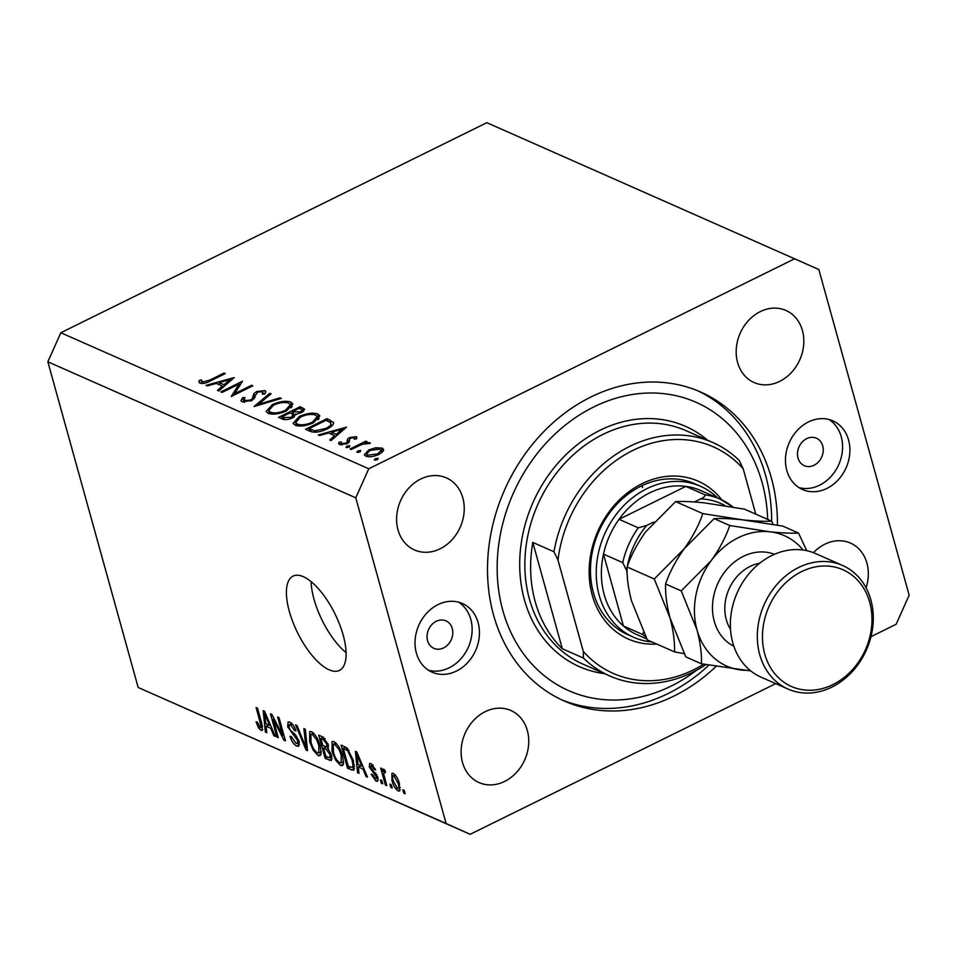<?xml version="1.0" encoding="UTF-8"?>
<svg xmlns="http://www.w3.org/2000/svg" width="957" height="957" viewBox="0 0 957 957"><rect width="100%" height="100%" fill="white"/><g stroke="black" fill="none" stroke-linecap="round" stroke-linejoin="round"><path stroke-width="1.44" d="M289.313 611.356A52.539 20.934 -116.2 0 0 339.484 670.379A52.539 20.934 -116.2 0 0 343.192 635.161A52.539 20.934 -116.2 0 0 293.021 576.138A52.539 20.934 -116.2 0 0 289.313 611.356M311.097 581.677A52.539 20.934 -116.2 0 0 314.004 599.178A52.539 20.934 -116.2 0 0 346.111 652.674M427.576 640.688A15.013 12.429 113.8 0 0 433.856 648.332A15.013 12.429 113.8 0 0 448.079 644.528A15.013 12.429 113.8 0 0 452.278 628.522A15.013 12.429 113.8 0 0 445.986 620.878A15.013 12.429 113.8 0 0 431.774 624.682A15.013 12.429 113.8 0 0 427.576 640.688M798.018 458.044A15.013 12.429 113.8 0 0 804.311 465.688A15.013 12.429 113.8 0 0 818.534 461.872A15.013 12.429 113.8 0 0 822.721 445.866A15.013 12.429 113.8 0 0 816.441 438.222A15.013 12.429 113.8 0 0 802.217 442.026A15.013 12.429 113.8 0 0 798.018 458.044M848.56 439.969A37.526 31.079 -66.2 0 1 838.081 479.995A37.526 31.079 -66.2 0 1 802.528 489.517A37.526 31.079 -66.2 0 1 786.81 470.401A37.526 31.079 -66.2 0 1 797.289 430.375A37.526 31.079 -66.2 0 1 832.853 420.853A37.526 31.079 -66.2 0 1 848.56 439.969M829.061 419.525A37.526 31.079 -66.2 0 1 841.239 436.739A37.526 31.079 -66.2 0 1 832.327 474.983A37.526 31.079 -66.2 0 1 798.987 487.615M416.367 653.057A37.526 31.079 113.8 0 0 432.074 672.161A37.526 31.079 113.8 0 0 467.638 662.639A37.526 31.079 113.8 0 0 478.105 622.612A37.526 31.079 113.8 0 0 462.398 603.508A37.526 31.079 113.8 0 0 426.846 613.03A37.526 31.079 113.8 0 0 416.367 653.057M428.545 670.259A37.526 31.079 113.8 0 0 461.884 657.626A37.526 31.079 113.8 0 0 470.796 619.382A37.526 31.079 113.8 0 0 458.618 602.18M777.431 525.13A168.875 139.842 113.8 0 0 771.378 478.022A168.875 139.842 113.8 0 0 700.703 392.035A168.875 139.842 113.8 0 0 540.693 434.873A168.875 139.842 113.8 0 0 493.549 615.004A168.875 139.842 113.8 0 0 564.223 700.979A168.875 139.842 113.8 0 0 716.063 666.419M462.518 762.514A39.404 32.634 113.8 0 0 479.014 782.575A39.404 32.634 113.8 0 0 516.349 772.586A39.404 32.634 113.8 0 0 527.343 730.55A39.404 32.634 113.8 0 0 510.859 710.489A39.404 32.634 113.8 0 0 473.524 720.489A39.404 32.634 113.8 0 0 462.518 762.514M866.073 587.801A39.404 32.634 113.8 0 0 866.922 563.123A39.404 32.634 113.8 0 0 850.426 543.062A39.404 32.634 113.8 0 0 813.45 552.679M737.584 362.464A39.404 32.634 113.8 0 0 754.068 382.525A39.404 32.634 113.8 0 0 791.403 372.536A39.404 32.634 113.8 0 0 802.409 330.5A39.404 32.634 113.8 0 0 785.912 310.439A39.404 32.634 113.8 0 0 748.577 320.439A39.404 32.634 113.8 0 0 737.584 362.464M398.004 529.891A39.404 32.634 113.8 0 0 414.501 549.952A39.404 32.634 113.8 0 0 451.836 539.963A39.404 32.634 113.8 0 0 462.829 497.927A39.404 32.634 113.8 0 0 446.345 477.866A39.404 32.634 113.8 0 0 409.01 487.867A39.404 32.634 113.8 0 0 398.004 529.891M870.978 636.68L896.159 624.263L909.15 595.194L818.833 269.515L486.85 122.687L60.841 332.737L47.85 361.806L138.167 687.485L470.15 834.313L775.732 683.645M239.059 384.056L222.096 392.43L220.888 391.892L242.492 381.233L234.644 393.662L251.655 385.276L252.863 385.815L231.247 396.473L239.059 384.056L239.633 386.09M251.739 400.576L242.049 401.761L240.925 400.684L242.671 397.622L244.908 397.586L244.262 400.66L250.567 400.026L252.205 398.77L253.952 393.566L256.488 391.616L264.85 390.588L265.843 391.557L264.778 393.985L262.362 394.152L262.493 391.628L257.792 392.107L251.739 400.576M244.202 402.215L243.592 399.99L244.693 402.227M263.677 394.057L262.493 391.628M254.048 406.546L269.79 393.291L271.082 393.865L258.546 404.249L280.066 397.825L281.358 398.399L254.048 406.546M268.199 413.304L266.154 411.39L272.362 404.62C279.659 401.354 285.808 400.505 290.808 402.06L292.914 404.01L286.622 410.816C279.3 414.07 273.152 414.907 268.199 413.304M295.139 425.207L293.105 423.293L299.302 416.522C306.599 413.257 312.748 412.407 317.748 413.962L319.853 415.912L313.561 422.719C306.24 425.973 300.103 426.81 295.139 425.207M318.298 434.921L346.47 427.169L331.074 440.567L329.758 439.981L334.699 435.686L328.586 432.995L319.614 435.507L318.298 434.921M374.582 460.042L375.264 458.654L378.182 458.271L377.513 459.647L374.271 459.743M794.777 258.713L368.768 468.763L355.777 497.831L446.094 823.499L470.15 834.313M60.841 332.737L368.768 468.763M368.816 449.898L375.766 447.732L382.13 448.091L383.578 449.455L383.267 451.034L378.996 454.396C373.708 456.728 369.306 457.314 365.777 456.154L364.282 454.766L368.816 449.898L369.091 450.926M357.14 452.338L357.822 450.95L360.741 450.568L360.059 451.943L356.829 452.039M351.291 449.491L350.083 448.953L365.873 441.177L367.081 441.703L364.749 442.852L369.761 442.636L370.263 443.366L362.225 444.299L351.291 449.491M369.976 443.426L369.761 442.636L370.263 443.366M346.255 447.529L346.936 446.141L349.855 445.759L349.185 447.134L345.944 447.23M356.698 438.438L356.195 436.643L356.471 438.868L354.293 439.167L354.257 437.6L350.86 438.079L349.76 438.94L349.09 442.23L347.104 443.641L339.663 444.622L338.646 443.617L338.981 442.313L341.254 441.955L341.541 443.629L345.812 443.151L346.996 442.254L347.582 438.988L349.568 437.588L356.195 436.643L356.865 437.313M354.951 439.072L354.257 437.6M341.254 441.955L341.912 444.969M333.61 423.054L333.347 422.097C334.101 424.274 332.019 426.559 327.103 428.963C319.889 432.289 314.087 433.007 309.697 431.117L305.522 429.274L327.127 418.616L333.55 422.563M295.833 414.895L295.581 413.986L292.651 417.862C288.356 419.692 284.875 420.063 282.219 418.987L278.571 417.372L300.187 406.713L304.649 409.321L301.742 412.407L295.785 414.453M206.03 385.336L234.202 377.572L218.818 390.97L217.502 390.396L222.431 386.102L216.33 383.398L207.358 385.91L206.03 385.336M202.202 382.082L209.643 380.156L224.01 373.074L225.23 373.613L210.636 380.802C206.676 383.099 203.099 383.877 199.917 383.147L198.9 382.13L199.164 380.479L201.544 379.977L202.609 383.542M201.568 381.341L202.19 383.554L201.568 381.341M273.164 719.197L278.296 737.715L276.896 737.093L270.448 713.838L271.932 714.496L282.758 735.55L277.614 717.008L279.013 717.618L285.473 740.885L283.966 740.228L273.164 719.197L274.109 718.731M299.074 741.22L298.62 746.328L296.706 746.113C293.787 744.558 291.562 741.28 290.019 736.268L291.335 736.591L296.072 743.445L297.4 743.613L297.687 740.67L287.698 726.782L288.105 721.961L289.839 722.14C292.459 723.492 294.481 726.411 295.904 730.921L294.589 730.598L290.641 724.88L289.361 724.724L289.11 727.464L290.21 730.012L295.45 734.737L299.074 741.22M305.319 729.246L307.52 750.623L306.084 749.989L295.593 724.951L297.041 725.585L305.977 747.561L303.859 728.6L305.319 729.246M318.179 755.599L313.202 750.192L309.625 741.615L309.721 731.591L311.575 731.734C315.559 734.557 318.442 739.33 320.212 746.053L321.157 753.793L320.057 755.743L318.179 755.599L321.073 754.176M340.572 765.492L335.596 760.085L332.019 751.508L332.115 741.484L333.969 741.627C337.953 744.45 340.836 749.223 342.606 755.946L343.551 763.686L342.45 765.636L340.572 765.492L343.467 764.069M358.253 766.94L359.007 773.376L357.547 772.73L355.406 751.365L356.77 751.963L367.524 777.132L366.064 776.486L362.966 769.021L358.253 766.94L360.813 765.684M404.213 790.422L405.146 793.748L403.746 793.126L402.813 789.812L404.213 790.422M47.85 361.806L355.777 497.831M138.167 687.485L446.094 823.499M399.416 783.651L399.488 791.032L398.136 790.925C395.241 788.855 393.171 785.374 391.951 780.493L391.939 773.292L393.279 773.4C396.138 775.421 398.184 778.831 399.416 783.651M391.269 784.704L392.191 788.03L390.791 787.408L389.87 784.082L391.269 784.704M385.288 771.629L383.625 773.519L386.772 785.637L385.372 785.015L380.683 768.1L382.082 768.71L382.824 771.414L383.649 769.141L385.216 770.636L385.36 772.813L383.901 772.084L385.276 771.402M381.819 780.529L382.74 783.855L381.341 783.233L380.419 779.919L381.819 780.529M375.443 778.771L376.532 776.952L369.33 767.059L369.641 763.447L371.101 763.602L375.634 769.847L374.319 769.536L371.818 766.043L370.646 767.335L377.812 777.156L377.513 781.295L376.017 781.151L371.172 774.237L372.488 774.548L375.443 778.771L378.039 778.041M373.278 765.325L370.826 765.899L372.871 764.882M353.42 760.588L353.707 770.325L347.582 768.327L341.123 745.06L347.188 748.111L353.42 760.588M331.517 755.229L331.349 760.552L325.189 758.434L318.729 735.167L322.916 737.01L328.227 744.498L328.072 748.709L331.517 755.229M266.058 726.207L266.812 732.643L265.352 731.997L263.199 710.632L264.563 711.242L275.317 736.4L273.869 735.766L270.759 728.289L266.058 726.207L268.606 724.951M260.304 727.643L261.213 726.507L256.093 707.498L257.493 708.12L261.871 723.911L262.194 730.454L260.986 730.335L258.426 727.763L256.069 721.805L257.385 722.116L260.304 727.643L262.577 726.841M404.823 792.599L403.746 793.126M400.229 789.884L398.136 790.925M393.052 779.955L391.951 780.493M395.349 775.086L393.195 775.756L395.109 774.811M399.141 782.67L398.064 783.197L393.913 775.804C392.442 775.912 392.25 777.682 393.339 781.103L397.502 788.52L400.265 787.551M397.502 788.52C398.973 788.389 399.165 786.618 398.064 783.197M391.88 786.881L390.791 787.408M386.449 784.477L385.372 785.015M384.989 770.349L382.824 771.414M382.429 782.706L381.341 783.233M378.182 780.087L376.017 781.151M377.596 776.426L376.532 776.952M376.914 774.715L375.79 775.278M370.526 766.473L369.33 767.059M375.335 769.021L374.319 769.536M358.863 772.084L357.547 772.73M367.045 776.007L366.064 776.486M363.863 768.579L362.966 769.021M357.356 758.219L357.966 764.428L361.746 766.102L356.758 754.092L357.356 758.219M357.511 753.721L356.758 754.092M362.619 765.672L361.746 766.102M354.557 768.591L351.554 770.074M350.13 767.059L347.582 768.327M343.276 748.398L348.228 766.222L352.463 767.55L353.049 765.373L352.009 759.93L347.678 750.743L343.276 748.398L345.788 747.166M347.582 748.482L345.644 749.439M348.922 750.132L347.678 750.743M353.073 759.403L352.009 759.93M354.365 764.727L353.049 765.373M336.625 759.583L335.596 760.085M333.108 750.97L332.019 751.508M334.735 744.355L333.311 744.247L333.431 752.166C334.723 757.131 336.852 760.671 339.807 762.765L341.171 762.873L341.194 755.252L339.149 749.738L334.735 744.355L336.421 743.517M340.142 749.247L339.149 749.738M342.259 754.726L341.194 755.252M327.737 757.166L325.189 758.434M323.418 737.261L320.882 738.505L322.808 745.455L326.6 746.927L328.55 746.017M328 743.733L326.935 744.259L323.179 739.522L320.882 738.505M326.6 746.927L326.935 744.259M326.181 746.879L323.574 748.171L325.835 756.329L329.878 757.86L331.9 756.879L330.105 757.753M331.17 754.116L330.117 754.63L326.146 749.307L323.574 748.171M329.878 757.86L330.117 754.63M314.231 749.69L313.202 750.192M310.714 741.077L309.625 741.615M312.341 734.462L310.917 734.354L311.037 742.273C312.329 747.238 314.458 750.778 317.413 752.884L318.777 752.98L318.801 745.359L316.755 739.845L312.341 734.462L314.028 733.624M317.748 739.354L316.755 739.845M319.865 744.833L318.801 745.359M307.388 749.343L306.084 749.989M307.149 746.974L305.977 747.561M299.481 744.749L296.706 746.113M298.74 740.156L297.687 740.67M288.87 726.207L287.698 726.782M295.641 730.083L294.589 730.598M292.34 724.042L290.641 724.88M277.973 736.567L276.896 737.093M283.846 735.012L282.758 735.55M285.126 739.653L283.966 740.228M266.656 731.351L265.352 731.997M274.838 735.275L273.869 735.766M271.668 727.846L270.759 728.289M265.149 717.487L265.759 723.695L269.551 725.37L264.551 713.36L265.149 717.487M265.316 712.989L264.551 713.36M270.424 724.939L269.551 725.37M259.646 727.164L258.426 727.763M262.385 725.92L261.213 726.507M262.768 729.461L260.986 730.335M375.682 460.161L375.264 458.654M376.029 448.689L375.766 447.732M383.039 451.381L382.13 448.091M377.776 453.869L381.245 450.065L380.18 449.048L370.012 450.436L366.591 454.12L367.715 455.197L377.776 453.869L378.051 454.838M368.146 456.728L367.715 455.197M358.229 452.458L357.822 450.95M366.148 442.17L365.873 441.177M364.94 443.51L364.749 442.852M347.355 447.649L346.936 446.141M339.615 444.598L338.981 442.313M346.075 444.096L345.812 443.151M347.343 443.522L346.996 442.254M347.81 443.258L347.128 440.794M348.611 442.696L347.582 438.988M349.891 438.773L349.568 437.588M335.082 437.074L334.699 435.686M336.278 434.322L342.163 429.203L331.469 432.193L336.278 434.322L336.661 435.698M342.546 430.59L342.163 429.203M332.115 434.55L331.469 432.193M327.784 420.996L327.127 418.616M326.122 420.243L308.944 428.712L314.889 430.829L325.894 428.425C329.974 426.403 331.541 424.525 330.596 422.791L326.122 420.243M309.601 431.081L308.944 428.712M331.66 426.116L330.596 422.791M326.17 429.406L325.894 428.425M315.272 432.217L314.889 430.829M299.577 417.539L299.302 416.522M319.064 418.688L317.748 413.962M312.365 422.181L317.257 416.714L315.595 415.075C311.539 413.759 306.515 414.417 300.522 417.049L295.617 422.492L297.304 424.095C301.311 425.47 306.324 424.836 312.365 422.181L312.628 423.161M297.818 425.925L297.304 424.095M300.833 409.082L300.187 406.713M300.821 409.07L299.17 408.34L292.244 411.761L300.486 411.893L302.137 410.134L300.821 409.07M300.749 412.85L300.486 411.893M294.373 416.833L293.057 412.12M292.962 414.333L292.244 411.761M290.832 413.209L290.031 412.85L282.004 416.809L283.715 417.575L291.442 417.324L293.105 414.441L290.832 413.209M294.026 417.085L293.105 414.441M291.706 418.293L291.442 417.324M284.265 419.525L283.715 417.575M282.65 419.154L282.004 416.809M272.637 405.636L272.362 404.62M292.112 406.785L290.808 402.06M285.413 410.29L290.318 404.811L288.643 403.172C284.588 401.856 279.564 402.514 273.57 405.146L268.666 410.589L270.364 412.192C274.36 413.568 279.384 412.934 285.413 410.29L285.688 411.259M270.867 414.022L270.364 412.192M270.161 394.631L269.79 393.291M258.785 405.122L258.546 404.249M280.305 398.71L280.066 397.825M243.939 402.191L242.671 397.622M250.83 400.983L250.567 400.026M252.576 400.11L252.205 398.77M255.04 397.514L253.952 393.566M256.787 392.717L256.488 391.616M265.508 392.944L264.85 390.588M234.92 394.655L234.644 393.662M251.93 386.269L251.655 385.276M222.814 387.489L222.431 386.102M224.01 384.726L229.895 379.606L219.201 382.597L224.01 384.726L224.393 386.114M230.278 380.994L229.895 379.606M219.859 384.965L219.201 382.597M224.297 374.067L224.01 373.074M199.905 383.135L199.164 380.479M656.777 644.073A86.309 71.476 -66.2 0 1 592.251 595.122A86.309 71.476 -66.2 0 1 629.371 491.408A86.309 71.476 -66.2 0 1 721.805 499.853M700.464 486.288L694.686 483.74A82.565 68.366 113.8 0 0 616.464 504.686A82.565 68.366 113.8 0 0 593.412 592.742A82.565 68.366 113.8 0 0 627.971 634.778L633.749 637.338A82.565 68.366 -66.2 0 1 599.19 595.302A82.565 68.366 -66.2 0 1 622.241 507.234A82.565 68.366 -66.2 0 1 700.464 486.288A82.565 68.366 -66.2 0 1 717.583 497.963M767.681 519.424A157.618 130.511 113.8 0 0 762.119 482.579A157.618 130.511 113.8 0 0 593.759 406.94A157.618 130.511 113.8 0 0 502.808 610.434A157.618 130.511 113.8 0 0 696.804 670.103M697.797 390.803A168.875 139.842 -66.2 0 1 765.612 475.462A168.875 139.842 -66.2 0 1 771.665 521.314M712.881 442.553A127.592 105.653 -66.2 0 0 553.971 551.758L532.798 542.404A127.592 105.653 113.8 0 0 535.202 601.666A127.592 105.653 113.8 0 0 562.297 648.738L583.459 658.093A127.592 105.653 -66.2 0 0 609.776 675.977L582.837 664.074A127.592 105.653 113.8 0 1 529.424 599.106A127.592 105.653 113.8 0 1 565.049 463.021A127.592 105.653 113.8 0 1 685.942 430.65L712.881 442.553A127.592 105.653 -66.2 0 1 739.199 460.425L743.194 468.763A123.836 102.543 113.8 0 0 632.84 450.448A123.836 102.543 113.8 0 0 557.979 560.084L583.315 651.466A123.836 102.543 113.8 0 0 703.694 664.218M705.943 664.625A127.592 105.653 -66.2 0 1 609.776 675.977M743.194 468.763L755.791 514.172M553.971 551.758L557.979 560.084M583.315 651.466L583.459 658.093M708.898 665.163A168.875 139.842 -66.2 0 1 561.352 699.675M642.637 487.52A82.565 68.366 113.8 0 0 642.099 485.642M532.798 542.404L562.297 648.738M725.31 505.775A75.053 62.145 113.8 0 0 700.524 498.932C703.706 497.544 705.225 496.193 705.082 494.877A78.809 65.255 -66.2 0 1 720.119 499.075L700.871 490.57A78.809 65.255 113.8 0 0 685.834 486.383A78.809 65.255 113.8 0 0 619.047 519.304A78.809 65.255 113.8 0 0 603.496 554.115A78.809 65.255 113.8 0 0 604.202 594.62A78.809 65.255 113.8 0 0 623.426 626.01A78.809 65.255 113.8 0 0 637.183 634.754L646.884 639.037M627.086 567.369A75.053 62.145 113.8 0 0 626.596 570.444L622.744 562.62L603.496 554.115L623.426 626.01L642.673 634.503L643.463 632.302M652.112 642.003A82.565 68.366 -66.2 0 1 633.749 637.338M705.082 494.877L685.834 486.383L619.047 519.304L638.295 527.809L646.693 525.465A75.053 62.145 113.8 0 0 627.23 566.616M700.524 498.932L694.363 501.97M653.751 521.984L646.693 525.465M626.596 570.444L627.134 572.37M842.591 565.479L815.639 553.577A67.552 55.937 113.8 0 0 751.64 570.719A67.552 55.937 113.8 0 0 732.787 642.769A67.552 55.937 113.8 0 0 761.054 677.161L787.994 689.064A67.552 55.937 -66.2 0 1 759.726 654.672A67.552 55.937 -66.2 0 1 778.579 582.622A67.552 55.937 -66.2 0 1 842.591 565.479A67.552 55.937 -66.2 0 1 870.858 599.872A67.552 55.937 -66.2 0 1 852.005 671.922A67.552 55.937 -66.2 0 1 787.994 689.064M869.698 602.24A63.796 52.826 113.8 0 0 801.547 571.628A63.796 52.826 113.8 0 0 764.739 654.002A63.796 52.826 113.8 0 0 832.889 684.614A63.796 52.826 113.8 0 0 869.698 602.24M675.642 501.6C682.808 501.217 692.378 501.635 704.364 502.868L744.402 509.136L771.581 521.146C764.404 521.529 754.834 521.11 742.847 519.878L702.809 513.61L675.642 501.6L645.712 531.793C637.314 543.504 631.118 555.239 627.086 566.975L654.265 578.985L670.032 617.935C673.381 630.699 674.864 642.027 674.494 651.896L647.315 639.886L631.548 600.936C628.199 588.16 626.715 576.844 627.086 566.975M702.809 513.61C698.789 525.345 692.581 537.08 684.195 548.792L654.265 578.985M674.494 651.896L684.195 653.667M773.184 524.364L771.581 521.146M803.114 550.036A71.297 59.047 113.8 0 0 769.799 531.781L729.76 525.513C725.741 537.248 719.532 548.983 711.147 560.694L681.217 590.888L696.983 629.838C700.321 642.59 701.804 653.906 701.433 663.787L685.798 656.885L670.032 617.935C666.694 605.183 665.211 593.866 665.582 583.985C669.601 572.238 675.809 560.515 684.195 548.792L714.125 518.61C721.291 518.216 730.873 518.634 742.847 519.878L782.886 526.135L798.521 533.049C791.355 533.432 781.773 533.013 769.799 531.781A71.297 59.047 113.8 0 0 711.147 560.694A71.297 59.047 113.8 0 0 696.983 629.838A71.297 59.047 113.8 0 0 741.472 670.056A71.297 59.047 113.8 0 0 750.001 670.283M806.727 550.67L798.521 533.049M701.433 663.787L750.767 670.917M681.217 590.888L665.582 583.985M729.76 525.513L714.125 518.61M375.838 772.957L374.211 773.758M359.688 758.793L358.851 759.212M332.055 758.925L329.328 760.265M325.105 738.565L323.179 739.522M328.43 748.183L326.146 749.307M306.79 743.541L305.546 744.151M294.66 734.019L293.105 734.785M267.481 718.073L266.644 718.48M261.608 722.942L260.531 723.468M330.727 422.982L329.842 419.824M311.109 431.655L310.487 429.394M303.716 411.151L302.807 407.885M254.048 398.973L253.222 395.995M209.918 381.149L209.643 380.156M604.513 673.656A131.348 108.763 -66.2 0 1 524.412 599.788A131.348 108.763 -66.2 0 1 572.035 449.072A131.348 108.763 -66.2 0 1 707.63 440.232M622.744 562.62A78.809 65.255 -66.2 0 1 638.295 527.809M645.939 637.135A78.809 65.255 -66.2 0 1 642.673 634.503M733.074 507.09L720.119 499.075A78.809 65.255 -66.2 0 1 732.99 507.066M733.852 646.226A50.29 41.641 -66.2 0 1 714.269 621.308A50.29 41.641 -66.2 0 1 727.667 568.374A50.29 41.641 -66.2 0 1 774.464 554.294M759.702 563.23A41.283 34.177 113.8 0 0 726.291 619.705A41.283 34.177 113.8 0 0 730.514 629.311M352.463 767.55L354.58 766.509M333.311 744.247L335.895 742.979M341.171 762.873L343.659 761.64M310.917 734.354L313.501 733.086M318.777 752.98L321.265 751.747M297.4 743.613L299.397 742.62M289.361 724.724L291.825 723.516M381.245 450.065L381.939 452.553M366.591 454.12L367.285 456.609M340.967 443.055L341.493 444.969M317.257 416.714L318.107 419.764M295.617 422.492L296.491 425.674M302.137 410.134L302.627 411.929M290.318 404.811L291.155 407.861M268.666 410.589L269.551 413.771"/></g></svg>
